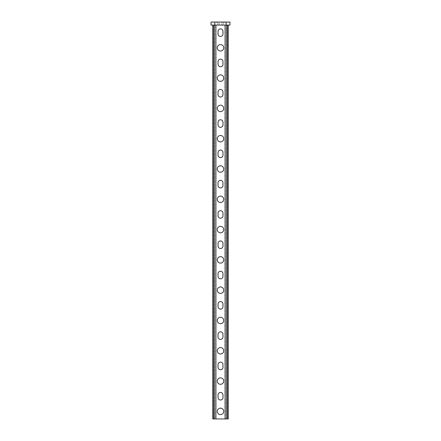 <?xml version="1.0" encoding="UTF-8"?>
<svg xmlns="http://www.w3.org/2000/svg" width="441" height="441" viewBox="0 0 441 441"><rect width="100%" height="100%" fill="white"/><g stroke="black" fill="none" stroke-linecap="round" stroke-linejoin="round"><path stroke-width="0.33" stroke-dasharray="2.21 1.65" d="M220.5 51.024A3.219 3.219 0 0 0 223.719 47.804A3.219 3.219 0 0 0 220.5 44.585A3.219 3.219 0 0 0 217.281 47.804A3.219 3.219 0 0 0 220.5 51.024M220.5 81.32A3.219 3.219 0 0 0 223.719 78.101A3.219 3.219 0 0 0 220.5 74.882A3.219 3.219 0 0 0 217.281 78.101A3.219 3.219 0 0 0 220.5 81.32M220.5 111.617A3.219 3.219 0 0 0 223.719 108.398A3.219 3.219 0 0 0 220.5 105.179A3.219 3.219 0 0 0 217.281 108.398A3.219 3.219 0 0 0 220.5 111.617M220.5 141.914A3.219 3.219 0 0 0 223.719 138.695A3.219 3.219 0 0 0 220.5 135.475A3.219 3.219 0 0 0 217.281 138.695A3.219 3.219 0 0 0 220.5 141.914M220.5 172.21A3.219 3.219 0 0 0 223.719 168.991A3.219 3.219 0 0 0 220.5 165.777A3.219 3.219 0 0 0 217.281 168.991A3.219 3.219 0 0 0 220.5 172.21M220.5 202.513A3.219 3.219 0 0 0 223.719 199.293A3.219 3.219 0 0 0 220.5 196.074A3.219 3.219 0 0 0 217.281 199.293A3.219 3.219 0 0 0 220.5 202.513M220.5 232.809A3.219 3.219 0 0 0 223.719 229.59A3.219 3.219 0 0 0 220.5 226.371A3.219 3.219 0 0 0 217.281 229.59A3.219 3.219 0 0 0 220.5 232.809M220.5 263.106A3.219 3.219 0 0 0 223.719 259.887A3.219 3.219 0 0 0 220.5 256.668A3.219 3.219 0 0 0 217.281 259.887A3.219 3.219 0 0 0 220.5 263.106M220.5 293.403A3.219 3.219 0 0 0 223.719 290.184A3.219 3.219 0 0 0 220.5 286.964A3.219 3.219 0 0 0 217.281 290.184A3.219 3.219 0 0 0 220.5 293.403M220.5 323.7A3.219 3.219 0 0 0 223.719 320.48A3.219 3.219 0 0 0 220.5 317.261A3.219 3.219 0 0 0 217.281 320.48A3.219 3.219 0 0 0 220.5 323.7M220.5 354.002A3.219 3.219 0 0 0 223.719 350.782A3.219 3.219 0 0 0 220.5 347.563A3.219 3.219 0 0 0 217.281 350.782A3.219 3.219 0 0 0 220.5 354.002M220.5 384.298A3.219 3.219 0 0 0 223.719 381.079A3.219 3.219 0 0 0 220.5 377.86A3.219 3.219 0 0 0 217.281 381.079A3.219 3.219 0 0 0 220.5 384.298M220.5 414.595A3.219 3.219 0 0 0 223.719 411.376A3.219 3.219 0 0 0 220.5 408.157A3.219 3.219 0 0 0 217.281 411.376A3.219 3.219 0 0 0 220.5 414.595M222.964 31.328A2.464 2.464 0 0 0 220.5 28.869A2.464 2.464 0 0 0 218.036 31.328L218.036 33.979A2.464 2.464 0 0 0 220.5 36.443A2.464 2.464 0 0 0 222.964 33.979L222.964 31.328M222.964 61.624A2.464 2.464 0 0 0 220.5 59.166A2.464 2.464 0 0 0 218.036 61.624L218.036 64.276A2.464 2.464 0 0 0 220.5 66.74A2.464 2.464 0 0 0 222.964 64.276L222.964 61.624M222.964 91.926A2.464 2.464 0 0 0 220.5 89.462A2.464 2.464 0 0 0 218.036 91.926L218.036 94.572A2.464 2.464 0 0 0 220.5 97.037A2.464 2.464 0 0 0 222.964 94.572L222.964 91.926M222.964 122.223A2.464 2.464 0 0 0 220.5 119.759A2.464 2.464 0 0 0 218.036 122.223L218.036 124.875A2.464 2.464 0 0 0 220.5 127.333A2.464 2.464 0 0 0 222.964 124.875L222.964 122.223M222.964 152.52A2.464 2.464 0 0 0 220.5 150.056A2.464 2.464 0 0 0 218.036 152.52L218.036 155.171A2.464 2.464 0 0 0 220.5 157.63A2.464 2.464 0 0 0 222.964 155.171L222.964 152.52M222.964 182.817A2.464 2.464 0 0 0 220.5 180.358A2.464 2.464 0 0 0 218.036 182.817L218.036 185.468A2.464 2.464 0 0 0 220.5 187.932A2.464 2.464 0 0 0 222.964 185.468L222.964 182.817M222.964 213.113A2.464 2.464 0 0 0 220.5 210.655A2.464 2.464 0 0 0 218.036 213.113L218.036 215.765A2.464 2.464 0 0 0 220.5 218.229A2.464 2.464 0 0 0 222.964 215.765L222.964 213.113M222.964 243.41A2.464 2.464 0 0 0 220.5 240.951A2.464 2.464 0 0 0 218.036 243.41L218.036 246.061A2.464 2.464 0 0 0 220.5 248.526A2.464 2.464 0 0 0 222.964 246.061L222.964 243.41M222.964 273.712A2.464 2.464 0 0 0 220.5 271.248A2.464 2.464 0 0 0 218.036 273.712L218.036 276.364A2.464 2.464 0 0 0 220.5 278.822A2.464 2.464 0 0 0 222.964 276.364L222.964 273.712M222.964 304.009A2.464 2.464 0 0 0 220.5 301.545A2.464 2.464 0 0 0 218.036 304.009L218.036 306.66A2.464 2.464 0 0 0 220.5 309.119A2.464 2.464 0 0 0 222.964 306.66L222.964 304.009M222.964 334.306A2.464 2.464 0 0 0 220.5 331.841A2.464 2.464 0 0 0 218.036 334.306L218.036 336.957A2.464 2.464 0 0 0 220.5 339.421A2.464 2.464 0 0 0 222.964 336.957L222.964 334.306M222.964 364.602A2.464 2.464 0 0 0 220.5 362.144A2.464 2.464 0 0 0 218.036 364.602L218.036 367.254A2.464 2.464 0 0 0 220.5 369.718A2.464 2.464 0 0 0 222.964 367.254L222.964 364.602M222.964 394.899A2.464 2.464 0 0 0 220.5 392.44A2.464 2.464 0 0 0 218.036 394.899L218.036 397.55A2.464 2.464 0 0 0 220.5 400.015A2.464 2.464 0 0 0 222.964 397.55L222.964 394.899M212.738 418.95L226.939 418.95L225.423 418.95L225.423 25.082L225.423 418.95L224.667 418.95L224.667 25.082L224.667 418.95L227.506 418.95L226.939 418.95L226.939 25.082L228.262 25.082L214.061 25.082L226.939 25.082L226.939 418.95L228.262 418.95M214.061 25.082L216.333 25.082L212.738 25.082L214.061 25.082L214.061 418.95L216.333 418.95L216.333 25.082L216.333 418.95L215.577 418.95L215.577 25.082L215.577 418.95L213.494 418.95L213.494 25.082L213.494 418.95L214.061 418.95L214.061 25.082L214.061 418.95M227.506 418.95L227.506 25.082L227.506 418.95M224.287 22.05L221.729 22.05L224.287 22.05L224.287 25.082L221.729 25.082L224.287 25.082M216.713 22.05L219.271 22.05L216.713 22.05L216.713 25.082L219.271 25.082L216.713 25.082M220.5 22.05L217.942 22.05L217.942 25.082L217.942 22.05L220.5 22.05M217.942 25.082L223.058 25.082L223.058 22.05L223.058 25.082L217.942 25.082L217.942 22.05M223.058 25.082L223.058 22.05M221.729 25.082L219.271 25.082L221.729 25.082L221.729 22.05L219.271 22.05L221.729 22.05L221.729 25.082M229.97 22.05L211.03 22.05L211.03 25.082L229.97 25.082L229.97 22.05M225.99 418.95L225.99 25.082L225.99 418.95M215.01 25.082L215.01 418.95L215.01 25.082M226.939 418.95L226.939 25.082M219.271 25.082L219.271 22.05L219.271 25.082M214.817 25.082L214.817 22.05M226.183 25.082L226.183 22.05"/><path stroke-width="0.66" d="M220.5 44.585A3.219 3.219 0 0 1 223.719 47.804A3.219 3.219 0 0 1 220.5 51.024A3.219 3.219 0 0 1 217.281 47.804A3.219 3.219 0 0 1 220.5 44.585M220.5 74.882A3.219 3.219 0 0 1 223.719 78.101A3.219 3.219 0 0 1 220.5 81.32A3.219 3.219 0 0 1 217.281 78.101A3.219 3.219 0 0 1 220.5 74.882M220.5 105.179A3.219 3.219 0 0 1 223.719 108.398A3.219 3.219 0 0 1 220.5 111.617A3.219 3.219 0 0 1 217.281 108.398A3.219 3.219 0 0 1 220.5 105.179M220.5 135.475A3.219 3.219 0 0 1 223.719 138.695A3.219 3.219 0 0 1 220.5 141.914A3.219 3.219 0 0 1 217.281 138.695A3.219 3.219 0 0 1 220.5 135.475M220.5 165.777A3.219 3.219 0 0 1 223.719 168.991A3.219 3.219 0 0 1 220.5 172.21A3.219 3.219 0 0 1 217.281 168.991A3.219 3.219 0 0 1 220.5 165.777M220.5 196.074A3.219 3.219 0 0 1 223.719 199.293A3.219 3.219 0 0 1 220.5 202.513A3.219 3.219 0 0 1 217.281 199.293A3.219 3.219 0 0 1 220.5 196.074M220.5 226.371A3.219 3.219 0 0 1 223.719 229.59A3.219 3.219 0 0 1 220.5 232.809A3.219 3.219 0 0 1 217.281 229.59A3.219 3.219 0 0 1 220.5 226.371M220.5 256.668A3.219 3.219 0 0 1 223.719 259.887A3.219 3.219 0 0 1 220.5 263.106A3.219 3.219 0 0 1 217.281 259.887A3.219 3.219 0 0 1 220.5 256.668M220.5 286.964A3.219 3.219 0 0 1 223.719 290.184A3.219 3.219 0 0 1 220.5 293.403A3.219 3.219 0 0 1 217.281 290.184A3.219 3.219 0 0 1 220.5 286.964M220.5 317.261A3.219 3.219 0 0 1 223.719 320.48A3.219 3.219 0 0 1 220.5 323.7A3.219 3.219 0 0 1 217.281 320.48A3.219 3.219 0 0 1 220.5 317.261M220.5 347.563A3.219 3.219 0 0 1 223.719 350.782A3.219 3.219 0 0 1 220.5 354.002A3.219 3.219 0 0 1 217.281 350.782A3.219 3.219 0 0 1 220.5 347.563M220.5 377.86A3.219 3.219 0 0 1 223.719 381.079A3.219 3.219 0 0 1 220.5 384.298A3.219 3.219 0 0 1 217.281 381.079A3.219 3.219 0 0 1 220.5 377.86M220.5 408.157A3.219 3.219 0 0 1 223.719 411.376A3.219 3.219 0 0 1 220.5 414.595A3.219 3.219 0 0 1 217.281 411.376A3.219 3.219 0 0 1 220.5 408.157M220.5 28.869A2.464 2.464 0 0 1 222.964 31.328L222.964 33.979A2.464 2.464 0 0 1 220.5 36.443A2.464 2.464 0 0 1 218.036 33.979L218.036 31.328A2.464 2.464 0 0 1 220.5 28.869M220.5 59.166A2.464 2.464 0 0 1 222.964 61.624L222.964 64.276A2.464 2.464 0 0 1 220.5 66.74A2.464 2.464 0 0 1 218.036 64.276L218.036 61.624A2.464 2.464 0 0 1 220.5 59.166M220.5 89.462A2.464 2.464 0 0 1 222.964 91.926L222.964 94.572A2.464 2.464 0 0 1 220.5 97.037A2.464 2.464 0 0 1 218.036 94.572L218.036 91.926A2.464 2.464 0 0 1 220.5 89.462M220.5 119.759A2.464 2.464 0 0 1 222.964 122.223L222.964 124.875A2.464 2.464 0 0 1 220.5 127.333A2.464 2.464 0 0 1 218.036 124.875L218.036 122.223A2.464 2.464 0 0 1 220.5 119.759M220.5 150.056A2.464 2.464 0 0 1 222.964 152.52L222.964 155.171A2.464 2.464 0 0 1 220.5 157.63A2.464 2.464 0 0 1 218.036 155.171L218.036 152.52A2.464 2.464 0 0 1 220.5 150.056M220.5 180.358A2.464 2.464 0 0 1 222.964 182.817L222.964 185.468A2.464 2.464 0 0 1 220.5 187.932A2.464 2.464 0 0 1 218.036 185.468L218.036 182.817A2.464 2.464 0 0 1 220.5 180.358M220.5 210.655A2.464 2.464 0 0 1 222.964 213.113L222.964 215.765A2.464 2.464 0 0 1 220.5 218.229A2.464 2.464 0 0 1 218.036 215.765L218.036 213.113A2.464 2.464 0 0 1 220.5 210.655M220.5 240.951A2.464 2.464 0 0 1 222.964 243.41L222.964 246.061A2.464 2.464 0 0 1 220.5 248.526A2.464 2.464 0 0 1 218.036 246.061L218.036 243.41A2.464 2.464 0 0 1 220.5 240.951M220.5 271.248A2.464 2.464 0 0 1 222.964 273.712L222.964 276.364A2.464 2.464 0 0 1 220.5 278.822A2.464 2.464 0 0 1 218.036 276.364L218.036 273.712A2.464 2.464 0 0 1 220.5 271.248M220.5 301.545A2.464 2.464 0 0 1 222.964 304.009L222.964 306.66A2.464 2.464 0 0 1 220.5 309.119A2.464 2.464 0 0 1 218.036 306.66L218.036 304.009A2.464 2.464 0 0 1 220.5 301.545M220.5 331.841A2.464 2.464 0 0 1 222.964 334.306L222.964 336.957A2.464 2.464 0 0 1 220.5 339.421A2.464 2.464 0 0 1 218.036 336.957L218.036 334.306A2.464 2.464 0 0 1 220.5 331.841M220.5 362.144A2.464 2.464 0 0 1 222.964 364.602L222.964 367.254A2.464 2.464 0 0 1 220.5 369.718A2.464 2.464 0 0 1 218.036 367.254L218.036 364.602A2.464 2.464 0 0 1 220.5 362.144M220.5 392.44A2.464 2.464 0 0 1 222.964 394.899L222.964 397.55A2.464 2.464 0 0 1 220.5 400.015A2.464 2.464 0 0 1 218.036 397.55L218.036 394.899A2.464 2.464 0 0 1 220.5 392.44M228.262 418.95L228.262 25.082L228.262 418.95L226.939 418.95L226.939 25.082M214.061 25.082L214.061 418.95L226.939 418.95M212.738 25.082L212.738 418.95L212.738 25.082M214.061 418.95L212.738 418.95M229.97 25.082L211.03 25.082L211.03 22.05L229.97 22.05L229.97 25.082M226.183 25.082L226.183 22.05M214.817 25.082L214.817 22.05"/></g></svg>
